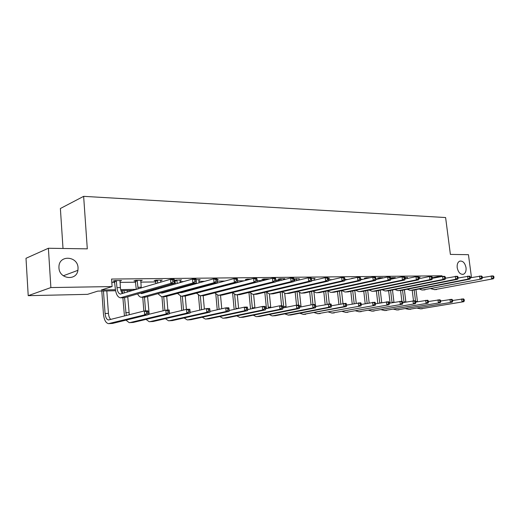 <?xml version="1.0" encoding="UTF-8"?>
<svg xmlns="http://www.w3.org/2000/svg" width="520" height="520" viewBox="0 0 520 520"><rect width="100%" height="100%" fill="white"/><g stroke="black" fill="none" stroke-linecap="round" stroke-linejoin="round"><path stroke-width="0.78" d="M78.052 267.833L77.916 270.322C76.518 281.222 59.234 279.168 58.949 267.839L58.949 266.533C59.286 254.566 77.805 256.055 78.052 267.833M466.031 267.677C466.336 271.05 465.491 273.234 463.502 274.242C460.382 274.703 458.282 272.512 457.204 267.683C456.911 264.368 457.73 262.19 459.654 261.163C462.807 260.631 464.932 262.802 466.031 267.677M63.011 248.482L60.385 208.507L83.642 196.346L445.607 217.542L450.392 254.41L468.449 254.683L471.49 277.583M115.596 290.752L97.78 291.109L87.562 294.346L28.216 295.672L50.876 287.56L112.106 286.565L101.296 289.991L115.427 289.725M50.876 287.56L48.393 248.255L26 258.291L28.216 295.672M140.654 280.807L142.246 280.306L135.694 280.384L133.939 280.937L135.415 280.917M180.239 282.555L180.05 280.325L181.539 279.87L174.272 280.274M174.98 280.456L174.291 280.462M217.243 279.728L218.238 279.454L217.185 279.468M246.532 279.617L245.33 279.63L247.24 279.13L250.913 279.091M283.654 279L284.843 278.707L279.806 278.766L277.856 279.253L278.993 279.24M314.034 278.629L315.146 278.369L311.428 278.408M365.346 278.233L364.397 278.239L366.405 277.791L370.019 277.752M395.148 277.654L390.683 277.803M419.282 277.368L420.154 277.186L418.73 277.206M111.806 282.497L114.835 282.458M119.99 282.386L135.681 282.191M140.758 282.126L155.805 281.931M160.797 281.866L161.844 281.853M174.389 281.69L175.24 281.684M180.161 281.619L183.664 281.574M198.874 281.378L204.659 281.307M217.373 281.144L224.874 281.047M237.653 280.885L244.361 280.8M257.179 280.637L263.146 280.56M276.003 280.397L279.233 280.351M294.158 280.163L294.717 280.156M314.132 279.909L315.686 279.89M328.647 279.721L332.026 279.675M344.935 279.513L347.834 279.474M360.737 279.312L363.135 279.279M376.019 279.117L377.949 279.091M390.812 278.928L391.183 278.922M432.393 277.758L442 275.788L111.553 279.052L112.106 286.565M407.381 277.511L404.853 277.361M382.571 277.81L379.425 277.647L377.41 278.089L378.332 278.077M351.988 278.389L354.692 277.921M328.556 278.454L329.628 278.207L328.341 278.219M299.078 278.811L294.028 278.915M294.483 279.058L294.041 279.065M267.742 279.201L268.976 278.882L263.783 278.941L261.846 279.442L263.016 279.428M229.457 279.819L231.355 279.305M198.77 280.059L200.194 279.656L196.131 279.702M160.823 282.159L160.693 280.547L162.234 280.085L155.903 280.156L154.115 280.696L155.538 280.683M119.892 281.073L121.544 280.54L114.751 280.618L113.035 281.177L114.569 281.158M48.393 248.255L87.295 248.853L83.642 196.346M442 275.788L442.091 276.484M194.571 289.185L193.056 289.218M174.811 289.582L172.425 289.627M154.329 289.985L151.015 290.05M133.081 290.407L120.952 290.647M120.679 289.627L136.285 289.328M154.733 288.977L156.423 288.945M482.378 277.583L493.044 275.853L493.844 276.49L493.11 276.503L493.266 277.667L494 277.654L493.844 276.49M494 277.654L493.441 278.759L434.324 289.686M493.441 278.759L434.753 289.62L430.904 288.736M493.266 277.667L491.608 278.785L491.212 275.873L493.11 276.503M413.498 300.762L412.21 290.271M415.974 289.614L417.482 301.776M414.18 289.965L415.571 301.288M452.641 300.502L463.482 298.87L464.191 299.539L463.457 299.565L463.606 300.697L464.341 300.671L464.191 299.539M464.341 300.671L463.853 301.691L420.303 308.867M463.853 301.691L420.557 308.834L417.293 308.178M463.606 300.697L462.013 301.762L461.65 298.935L463.457 299.565M419.309 277.199L419.393 278.623M470.45 277.784L481.468 275.971L482.248 276.627L481.494 276.633L481.65 277.817L482.411 277.803L482.248 276.627M482.411 277.803L481.865 278.922L422.675 289.985M481.865 278.922L423.104 289.919L422 290.004L419.211 288.983M481.65 277.817L479.979 278.947L479.583 275.99L481.494 276.633M405.275 277.355L405.554 278.87M407.407 277.329L407.446 278.467M458.172 277.999L469.553 276.101L470.314 276.757L469.541 276.77L469.697 277.966L470.476 277.959L470.314 276.757M470.476 277.959L469.944 279.091L413.082 290.18L410.709 290.297M469.944 279.091L468.007 279.117L411.138 290.231L410.033 290.31L407.193 289.244M469.697 277.966L468.007 279.117L467.61 276.12L469.541 276.77M405.412 277.706L405.022 277.784M401.869 301.204L400.582 290.543M404.385 289.796L405.88 302.075M402.538 290.16L404.04 302.406M440.694 301.015L451.88 299.306L452.569 299.988L451.815 300.014L451.965 301.164L452.719 301.132L452.569 299.988M452.719 301.132L452.25 302.166L408.668 309.419M452.25 302.166L408.915 309.387L405.613 308.692M451.965 301.164L450.359 302.244L449.988 299.377L451.815 300.014M390.104 303.082L388.635 290.745M392.483 289.971L393.965 302.374M390.591 290.355L392.067 302.725M428.409 301.535L439.953 299.761L440.622 300.45L439.849 300.482L439.998 301.646L440.772 301.613L440.622 300.45M440.772 301.613L440.317 302.659L396.715 309.985M440.317 302.659L396.968 309.953L393.627 309.218M439.998 301.646L438.373 302.738L438.009 299.832L439.849 300.482M392.984 277.492L393.231 278.707M395.181 277.466L395.174 278.291M391.209 279.142L390.891 277.758M445.523 278.219L457.281 276.231L458.029 276.9L457.229 276.906L457.385 278.128L458.185 278.115L458.029 276.9M458.185 278.115L457.678 279.266L400.835 290.498L398.411 290.615M457.678 279.266L455.676 279.292L398.84 290.55L397.735 290.628L394.849 289.503M457.385 278.128L455.676 279.292L455.279 276.25L457.229 276.906M393.126 277.849L391.105 278.284M377.825 303.401L376.37 290.94M380.263 290.147L381.732 302.666M378.313 290.543L379.782 303.036M415.766 302.081L427.674 300.222L428.337 300.924L427.531 300.957L427.681 302.139L428.48 302.107L428.337 300.924M428.48 302.107L428.044 303.167L384.443 310.57M428.044 303.167L384.69 310.531L381.31 309.757M427.681 302.139L426.043 303.251L425.678 300.3L427.531 300.957M380.348 277.635L380.556 278.519M382.603 277.608L382.558 278.083M378.541 278.961L378.261 277.901M372.762 291.278L375.297 291.161L432.01 279.63L432.322 277.192L431.47 277.206L431.632 278.46L442.579 276.387L444.639 276.361L445.367 277.043L444.548 277.056L444.704 278.291L445.529 278.278L445.367 277.043M445.529 278.278L445.036 279.442L388.245 290.823L385.769 290.94M445.036 279.442L442.975 279.474L386.197 290.875L385.093 290.959L382.154 289.764M444.704 278.291L442.975 279.474L442.579 276.387L444.548 277.056M380.497 277.992L378.476 278.434M365.203 303.713L363.76 291.135M367.705 290.322L369.161 302.959M365.703 290.732L367.153 303.342M402.747 302.647L415.044 300.703L415.682 301.411L414.863 301.444L415.006 302.647L415.831 302.614L415.682 301.411M415.831 302.614L415.415 303.687L371.826 311.168M415.415 303.687L372.073 311.129L368.647 310.303M415.006 302.647L413.354 303.771L412.99 300.781L414.863 301.444M367.361 277.784L367.523 278.304M365.515 278.752L365.268 278.044M418.997 278.7L429.488 276.523L431.613 276.503L432.322 277.192M432.01 279.63L429.884 279.656L373.191 291.213L372.086 291.298L369.096 290.03M431.632 278.46L429.884 279.656L429.488 276.523L431.47 277.206M367.504 278.142L365.495 278.59M352.235 304.018L350.805 291.324M354.796 290.485L356.239 303.245M352.742 290.921L354.178 303.641M389.344 303.225L402.044 301.197L402.662 301.918L401.81 301.951L401.96 303.167L402.812 303.134L402.662 301.918M402.812 303.134L402.409 304.226L358.852 311.779M402.409 304.226L359.099 311.747L355.635 310.869M401.96 303.167L400.29 304.311L399.925 301.275L401.81 301.951M352.04 278.525L351.904 278.194M405.087 278.967L415.987 276.666L418.178 276.64L418.866 277.349L417.996 277.355L418.151 278.629L419.029 278.623L418.866 277.349M419.029 278.623L418.574 279.819L361.978 291.506L359.379 291.623M418.574 279.819L416.384 279.851L359.808 291.558L358.709 291.642L355.661 290.303M418.151 278.629L416.384 279.851L415.987 276.666L417.996 277.355M338.897 304.317L337.48 291.512M341.523 290.647L342.959 303.524M339.411 291.096L340.834 303.94M375.525 303.829L388.654 301.704L389.246 302.439L388.375 302.471L388.518 303.706L389.396 303.667L389.246 302.439M389.396 303.667L389.019 304.779L345.514 312.416M389.019 304.779L345.761 312.377L342.257 311.441M388.518 303.706L386.834 304.863L386.471 301.782L388.375 302.471M390.735 279.24L402.064 276.815L404.326 276.789L404.989 277.505L404.085 277.517L404.241 278.811L405.145 278.798L404.989 277.505M405.145 278.798L404.716 280.014L348.263 291.856L345.605 291.98M404.716 280.014L402.454 280.046L346.028 291.915L344.935 292L341.835 290.583M404.241 278.811L402.454 280.046L402.064 276.815L404.085 277.517M325.175 304.616L323.778 291.688M327.912 291.148L329.31 303.947M325.702 291.272L327.106 304.233M361.276 304.454L374.849 302.224L375.427 302.971L374.524 303.004L374.666 304.258L375.57 304.226L375.427 302.971M375.57 304.226L375.213 305.344L331.793 313.066M375.213 305.344L332.033 313.027L328.49 312.033M374.666 304.258L372.964 305.442L372.6 302.308L374.524 303.004M328.601 278.213L328.731 280.442M375.921 279.533L387.693 276.965L390.026 276.939L390.663 277.667L389.734 277.68L389.89 278.993L390.819 278.98L390.663 277.667M390.819 278.98L390.416 280.221L334.139 292.221L331.416 292.351M390.416 280.221L388.082 280.254L331.838 292.279L330.752 292.37L327.6 290.862M389.89 278.993L388.082 280.254L387.693 276.965L389.734 277.68M311.058 304.896L309.68 291.863M313.944 291.986L315.289 304.668M311.591 291.44L312.981 304.564M346.587 305.103L360.626 302.764L361.173 303.524L360.243 303.557L360.393 304.831L361.316 304.792L361.173 303.524M361.316 304.792L360.99 305.936L317.668 313.736M360.99 305.936L317.909 313.697L314.32 312.637M360.393 304.831L358.663 306.026L358.306 302.848L360.243 303.557M311.48 278.408L311.857 280.793M314.087 278.382L314.164 280.248M360.613 279.838L372.847 277.121L375.258 277.095L375.869 277.836L374.907 277.849L375.063 279.182L376.031 279.175L375.869 277.836M376.031 279.175L375.648 280.43L319.592 292.597L316.797 292.728M375.648 280.43L373.237 280.462L317.219 292.663L316.134 292.747L312.93 291.142M375.063 279.182L373.237 280.462L372.847 277.121L374.907 277.849M296.445 278.577L296.777 280.586M299.13 278.544L299.163 280.007M294.814 281.06L294.385 278.824M344.793 280.163L357.513 277.284L360.003 277.257L360.588 278.012L359.593 278.025L359.749 279.383L360.744 279.37L360.588 278.012M360.744 279.37L360.393 280.644L304.596 292.988L301.73 293.118M360.393 280.644L357.897 280.683L302.146 293.053L301.074 293.137L297.811 291.428M359.749 279.383L357.897 280.683L357.513 277.284L359.593 278.025M296.608 278.967L294.645 279.448M280.943 278.752L281.229 280.339M283.712 278.72L283.692 279.728M279.279 280.82L278.889 278.993M328.439 280.507L341.653 277.453L344.234 277.427L344.786 278.194L343.759 278.2L343.909 279.584L344.942 279.572L344.786 278.194M344.942 279.572L344.617 280.872L289.127 293.384L286.189 293.521M344.617 280.872L342.043 280.904L286.605 293.449L285.538 293.54L282.224 291.714M343.909 279.584L342.043 280.904L341.653 277.453L343.759 278.2M281.112 279.149L279.162 279.637M264.953 278.928L265.194 280.039M267.813 278.896L267.728 279.396M263.257 280.527L262.906 279.168M311.512 280.872L325.26 277.628L327.925 277.596L328.445 278.375L327.379 278.389L327.529 279.793L328.594 279.78L328.445 278.375M328.594 279.78L328.302 281.106L273.175 293.8L270.159 293.937M328.302 281.106L325.637 281.138L270.569 293.865L269.516 293.956L266.142 292M327.529 279.793L325.637 281.138L325.26 277.628L327.379 278.389M265.122 279.331L263.192 279.825M248.45 279.117L248.644 279.682M246.727 280.183L246.415 279.344M293.995 281.255L308.282 277.803L311.044 277.778L311.526 278.57L310.427 278.584L310.577 280.014L311.682 280L311.526 278.57M311.682 280L311.422 281.339L256.711 294.222L253.611 294.365L254.936 308.061M311.422 281.339L308.666 281.378L254.02 294.294L252.967 294.385L249.548 292.292M310.577 280.014L308.666 281.378L308.282 277.803L310.427 278.584M248.625 279.526L246.708 280.026M275.853 281.664L290.706 277.992L293.566 277.959L294.014 278.772L292.87 278.785L293.02 280.241L294.164 280.221L294.014 278.772M294.164 280.221L293.943 281.593L239.701 294.664L236.522 294.808M293.943 281.593L291.083 281.632L236.925 294.736L235.885 294.827L232.414 292.578M293.02 280.241L291.083 281.632L290.706 277.992L292.87 278.785M214.318 283.491L214.35 283.875M217.113 282.744L217.145 283.127M212.472 284.382L212.44 283.998M257.186 280.703L257.043 279.188L255.808 279.208L255.957 280.716L257.186 280.703L257.049 282.113L272.5 278.187L275.457 278.155L275.86 278.974L274.677 278.986L274.827 280.475L276.01 280.456L275.86 278.974M276.01 280.456L275.828 281.846L222.131 295.12L218.862 295.269M275.828 281.846L272.864 281.892L219.258 295.191L218.231 295.282L214.708 292.858M274.827 280.475L272.864 281.892L272.5 278.187L274.677 278.986M196.06 283.049L196.112 283.673M198.874 279.675L199.004 282.874M194.259 284.187L194.207 283.569M199.478 287.489L199.55 287.853M196.677 288.243L196.775 288.594M199.862 292.24L253.611 278.382L256.685 278.35L257.043 279.188M203.964 295.588L200.993 295.666L253.975 282.159L257.049 282.113L203.964 295.588L200.603 295.737M200.993 295.666L199.979 295.757L196.411 293.137M194.844 289.114L194.766 288.756M255.957 280.716L253.975 282.159L253.611 278.382L255.808 279.208M176.8 279.923L177.249 283.413M180.05 280.325L180.167 279.883M175.428 283.933L174.831 280.111M180.667 287.333L180.772 287.924M182.786 291.98L183.15 292.253M177.743 288.145L177.886 288.73M180.596 292.572L181.799 292.617L234.019 278.59L237.205 278.558L237.51 279.416L236.236 279.428L236.379 280.969L237.66 280.95L237.51 279.416M237.66 280.95L237.569 282.392L185.172 296.075L181.714 296.231M237.569 282.392L234.377 282.438L182.097 296.153L181.103 296.244L177.483 293.41M175.994 289.25L175.883 288.665M236.379 280.969L234.377 282.438L234.019 278.59L236.236 279.428M176.995 280.358L175.175 280.891M157.333 280.137L157.729 283.075M160.693 280.547L160.816 280.098M155.935 283.608L155.376 280.312M161.226 287.105L161.343 287.976M163.163 292.208L163.696 292.663M158.171 287.989L158.334 288.834M160.758 292.877L162.247 293.059L213.675 278.811L216.983 278.772L217.237 279.643L215.911 279.656L216.053 281.229L217.38 281.209L217.237 279.643M217.38 281.209L217.341 282.678L165.724 296.575L162.162 296.738M217.341 282.678L214.025 282.724L162.539 296.66L161.558 296.751L157.898 293.67M156.494 289.367L156.358 288.509M216.053 281.229L214.025 282.724L213.675 278.811L215.911 279.656M157.528 280.586L155.74 281.125M296.53 305.188L295.165 292.026M299.539 292.734L301.074 306.917M297.063 291.596L298.467 305.117M331.428 305.78L345.956 303.316L346.476 304.089L345.514 304.128L345.657 305.422L346.619 305.383L346.476 304.089M346.619 305.383L346.313 306.54L303.121 314.425M346.313 306.54L343.922 306.637L303.361 314.386L299.728 313.255M345.657 305.422L343.922 306.637L343.558 303.407L345.514 304.128M281.587 305.753L280.221 292.175M284.7 293.391L286.15 307.307M282.106 291.74L283.803 307.788M315.77 306.481L330.817 303.888L331.305 304.681L330.317 304.72L330.46 306.033L331.448 305.988L331.305 304.681M331.448 305.988L331.168 307.164L290.803 314.977L288.132 315.133M331.168 307.164L328.699 307.262L288.373 315.094L284.707 313.885M330.46 306.033L328.699 307.262L328.341 303.986L330.317 304.72M266.454 308.601L264.817 292.312M269.399 293.943L270.777 307.69M266.767 292.669L268.353 308.197M299.605 307.216L312.631 304.577L315.185 304.48L315.647 305.286L314.626 305.325L314.762 306.657L315.789 306.618L315.647 305.286M315.789 306.618L315.536 307.808L275.431 315.705L272.688 315.868M315.536 307.808L312.988 307.911L272.928 315.829L272.123 315.894L269.217 314.529M314.762 306.657L312.988 307.911L312.631 304.577L314.626 305.325M250.549 309.003L248.944 292.435M250.958 293.651L252.421 308.601M282.88 307.983L296.406 305.195L299.039 305.091L299.468 305.909L298.409 305.949L298.552 307.307L299.605 307.268L299.468 305.909M299.605 307.268L299.39 308.471L259.584 316.459L256.763 316.622M299.39 308.471L296.757 308.581L256.997 316.583L256.204 316.647L253.253 315.185M298.552 307.307L296.757 308.581L296.406 305.195L298.409 305.949M234.15 309.4L232.596 292.825M237.322 294.788L238.602 308.425M234.631 294.502L236.002 308.997M265.577 308.783L279.63 305.825L282.353 305.721L282.744 306.56L281.658 306.599L281.794 307.976L282.887 307.938L282.744 306.56M282.887 307.938L282.704 309.159L243.237 317.233L240.338 317.401M282.704 309.159L279.975 309.276L240.572 317.363L239.779 317.428L236.782 315.855M281.794 307.976L279.975 309.276L279.63 305.825L281.658 306.599M217.23 309.784L215.819 294.164M220.519 295.224L221.754 308.769M217.769 295.217L219.056 309.374M247.676 309.621L262.288 306.481L265.103 306.377L265.454 307.229L264.329 307.268L264.466 308.672L265.59 308.627L265.454 307.229M265.59 308.627L265.447 309.875L226.363 318.032L223.379 318.201M265.447 309.875L262.626 309.992L223.613 318.162L222.827 318.227L219.791 316.543M264.466 308.672L262.626 309.992L262.288 306.481L264.329 307.268M199.771 310.154L198.471 295.269M203.177 295.685L204.36 309.088M200.35 295.763L201.572 309.738M229.151 310.499L244.335 307.164L247.254 307.053L247.566 307.918L246.395 307.964L246.532 309.394L247.702 309.348L247.566 307.918M247.702 309.348L247.592 310.609L208.942 318.858L205.868 319.033M247.592 310.609L244.673 310.733L206.096 318.994L205.328 319.059L202.248 317.239M246.532 309.394L244.673 310.733L244.335 307.164L246.395 307.964M181.74 310.492L180.531 296.147M184.867 291.421L184.893 291.785M185.256 296.049L186.394 309.387M182.338 296.212L183.514 310.07M209.976 311.422L225.758 307.866L228.774 307.749L229.041 308.633L227.832 308.685L227.968 310.135L229.177 310.089L229.041 308.633M229.177 310.089L229.112 311.376L190.944 319.709L187.779 319.891M229.112 311.376L226.089 311.5L188.006 319.852L187.245 319.917L184.119 317.954M227.968 310.135L226.089 311.5L225.758 307.866L227.832 308.685M163.105 310.804L161.96 296.757M166.322 291.324L166.368 291.922M166.732 296.303L167.863 310.057M163.735 296.692L164.853 310.382M190.106 312.39L206.505 308.594L209.638 308.477L209.853 309.381L208.598 309.426L208.728 310.908L209.983 310.856L209.853 309.381M209.983 310.856L209.963 312.163L172.341 320.593L169.078 320.775M209.963 312.163L206.83 312.293L169.299 320.736L168.552 320.801L165.386 318.675M208.728 310.908L206.83 312.293L206.505 308.594L208.598 309.426M143.832 311.084L142.753 297.239M147.154 291.168L147.219 292.026M147.576 296.543L149.195 314.217M144.092 292.045L144.157 292.903M144.495 297.193L145.567 310.901M169.507 313.404L186.55 309.348L189.794 309.225L189.956 310.147L188.656 310.2L188.786 311.708L190.086 311.656L189.956 310.147M190.086 311.656L190.119 312.981L153.095 321.503L149.734 321.692M190.119 312.981L186.869 313.118L149.955 321.653L149.214 321.718L146.016 319.404M188.786 311.708L186.869 313.118L186.55 309.348L188.656 310.2M137.169 280.365L138.099 288.912M140.784 280.325L141.232 287.983M136.305 289.452L135.239 280.527M142.857 292.403L143.546 293.079M140.263 293.15L141.999 293.521L192.53 279.032L195.975 278.993L196.17 279.883L194.792 279.897L194.928 281.502L196.306 281.483L196.17 279.883M196.306 281.483L196.326 282.978L145.581 297.096L141.908 297.258M196.326 282.978L192.881 283.03L141.323 297.278C139.88 297.108 138.645 295.984 137.625 293.911M194.928 281.502L192.881 283.03L192.53 279.032L194.792 279.897M137.371 280.82L135.616 281.365M124.442 315.991L122.883 297.752M122.558 293.41L122.349 290.622M127.29 290.524L127.406 292.097M127.758 296.757L129.298 314.762M124.052 290.583L124.241 293.039M124.585 297.668L126.23 315.543M148.148 314.47L165.847 310.135L169.221 310.005L169.325 310.947L167.973 310.999L168.103 312.533L169.448 312.481L169.325 310.947M169.448 312.481L169.533 313.833L133.185 322.445L129.714 322.641M169.533 313.833L166.166 313.969L129.928 322.601L129.207 322.667L125.97 320.144M168.103 312.533L166.166 313.969L165.847 310.135L167.973 310.999M116.285 280.599L116.981 287.638C117.39 291.46 118.521 293.599 120.367 294.06L170.553 279.266L174.135 279.227L174.258 280.131L172.828 280.15L172.965 281.781L174.395 281.762L174.258 280.131M120.029 280.56L120.38 287.579C120.64 290.407 121.401 292.383 122.668 293.501M174.395 281.762L174.473 283.289L170.892 283.342L120.348 297.817C117.572 297.128 115.876 293.917 115.258 288.171L114.38 280.742M174.473 283.289L124.709 297.635L120.926 297.804M172.965 281.781L170.892 283.342L170.553 279.266L172.828 280.15M116.493 281.06L114.777 281.619M103.467 290.992L105.079 313.508C105.495 317.389 106.62 319.54 108.44 319.969L144.365 310.947L147.862 310.817L148.167 314.711L144.671 314.853L108.492 323.648C105.742 323.011 104.059 319.774 103.441 313.95L101.797 291.025M106.815 290.927L108.44 313.378C108.713 316.342 109.505 318.364 110.825 319.442M148.031 313.339L147.907 311.772L146.504 311.831L146.627 313.391L148.031 313.339L148.167 314.711L112.567 323.427L108.986 323.628M146.627 313.391L144.671 314.853L144.365 310.947L146.504 311.831M147.907 311.772L147.862 310.817M436.592 289.575L434.753 289.62M417.43 301.405L415.695 301.47M422.39 308.744L420.557 308.834M424.996 289.874L423.104 289.919M413.082 290.18L411.138 290.231M405.847 301.853L403.962 301.925M410.8 309.296L408.915 309.387M393.959 302.315L392.022 302.387M398.905 309.861L396.968 309.953M400.835 290.498L398.84 290.55M380.926 302.815L379.756 302.861M386.678 310.44L384.69 310.531M388.245 290.823L386.197 290.875M374.121 311.031L372.073 311.129M375.297 291.161L373.191 291.213M361.205 311.642L359.099 311.747M361.978 291.506L359.808 291.558M347.925 312.273L345.761 312.377M348.263 291.856L346.028 291.915M334.262 312.923L332.033 313.027M334.139 292.221L331.838 292.279M320.203 313.586L317.909 313.697M319.592 292.597L317.219 292.663M304.596 292.988L302.146 293.053M289.127 293.384L286.605 293.449M273.175 293.8L270.569 293.865M256.711 294.222L254.02 294.294M239.701 294.664L236.925 294.736M222.131 295.12L219.258 295.191M185.172 296.075L182.097 296.153M165.724 296.575L162.539 296.66M300.918 305.923L299.475 305.975M305.721 314.275L303.361 314.386M286.033 306.495L283.608 306.592M290.803 314.977L288.373 315.094M270.699 307.093L268.197 307.19M275.431 315.705L272.928 315.829M254.891 307.704L252.317 307.801M259.584 316.459L256.997 316.583M238.596 308.334L235.931 308.438M243.237 317.233L240.572 317.363M220.578 309.03L219.031 309.094M226.363 318.032L223.613 318.162M208.942 318.858L206.096 318.994M190.944 319.709L188.006 319.852M172.341 320.593L169.299 320.736M148.785 311.818L147.94 311.851M153.095 321.503L149.955 321.653M141.154 287.222L137.872 287.281M145.581 297.096L142.285 297.18M128.96 312.585L125.716 312.709M133.185 322.445L129.928 322.601M120.38 287.579L116.981 287.638M124.709 297.635L121.29 297.726M108.44 313.378L105.079 313.508M112.567 323.427L109.194 323.583M77.916 270.322L63.303 275.788M463.502 274.242L462.605 274.423M200.408 292.24L199.992 292.253M181.525 292.669L181.116 292.682M161.98 293.118L161.577 293.124M141.733 293.579L141.336 293.586M120.751 294.053L120.367 294.06M108.778 319.956L108.44 319.969"/></g></svg>
